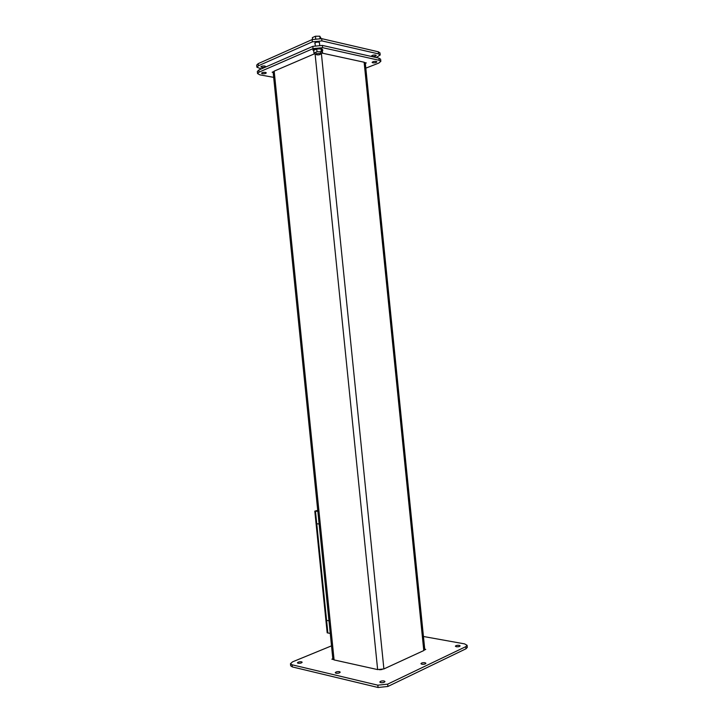 <?xml version="1.0" encoding="UTF-8"?>
<svg xmlns="http://www.w3.org/2000/svg" width="724" height="724" viewBox="0 0 724 724"><rect width="100%" height="100%" fill="white"/><g stroke="black" fill="none" stroke-linecap="round" stroke-linejoin="round"><path stroke-width="1.09" d="M319.927 53.54L320.605 53.965C320.089 54.716 318.841 55.015 316.868 54.843L316.189 54.418C316.696 53.666 317.945 53.377 319.927 53.54M312.524 39.422L312.343 37.621L315.438 36.236L315.673 38.607M320.026 38.399L319.809 36.2L321.157 38.535M319.809 36.2L315.438 36.236M380.634 682.623L379.801 682.062C380.372 681.112 381.82 680.75 384.127 680.967L384.969 681.537C384.399 682.488 382.951 682.85 380.634 682.623M298.035 663.265L297.419 662.849C298.017 661.989 299.383 661.646 301.537 661.817L302.161 662.225C301.564 663.084 300.188 663.428 298.035 663.265M456.292 646.74L455.369 646.215C455.858 645.473 457.143 645.193 459.215 645.356L460.138 645.88C459.649 646.623 458.373 646.912 456.292 646.74M335.972 673.22L335.257 672.732C335.846 671.827 337.257 671.474 339.484 671.664L340.208 672.144C339.619 673.058 338.208 673.411 335.972 673.22M421.83 664.243L420.943 663.691C421.468 662.858 422.834 662.532 425.015 662.722L425.911 663.274C425.386 664.116 424.02 664.433 421.83 664.243M467.306 647.365L466.003 648.776L387.91 686.461L378.064 687.492L292.315 666.913L290.677 665.772M423.44 636.486L464.6 643.889L467.098 645.301L465.794 646.659L387.675 684.144L377.828 685.176L292.098 664.795L290.469 663.709L292.55 661.854L331.52 645.853M333.022 659.446L331.873 659.184L332.832 658.777M424.726 649.193L425.748 649.392L424.698 649.871M382.028 669.51L379.602 669.763M262.378 73.721L261.536 73.251C262.052 72.518 263.364 72.228 265.464 72.391L266.305 72.862C265.789 73.595 264.477 73.884 262.378 73.721M372.76 62.807L372.127 62.409C372.724 61.594 374.091 61.278 376.236 61.431L376.869 61.83C376.272 62.644 374.905 62.97 372.76 62.807M273.681 77.359L259.816 74.834L257.545 73.558L259.047 72.156L313.039 48.626L322.614 47.675L379.159 60.282L380.833 61.332L380.616 59.223L378.942 58.155L322.379 45.422L312.804 46.363L258.83 70.029L257.337 71.477M380.833 61.332L378.788 63.069L365.81 68.156M365.149 62.689L366.281 62.934L365.321 63.314M273.174 72.436L272.152 72.246L273.229 71.785M315.085 43.585L314.732 43.214C315.311 42.327 316.732 41.983 318.994 42.191L319.501 43.132M261.735 67.386L260.884 66.898C261.4 66.156 262.712 65.857 264.821 66.029L265.654 66.517C265.138 67.269 263.835 67.558 261.735 67.386M372.118 56.481L371.484 56.065C372.073 55.241 373.448 54.915 375.593 55.078L376.227 55.486C375.629 56.318 374.263 56.644 372.118 56.481M380.191 54.988L379.973 52.879L378.299 51.784L321.691 38.644L312.116 39.585L258.178 63.649L256.685 65.097L256.902 67.214L258.396 65.775L312.352 41.847L321.927 40.906L378.516 53.911L380.191 54.988L376.19 57.54M261.355 68.925L256.902 67.214M327.854 632.957L315.465 511.171L317.755 510.574L314.804 511.135L327.185 632.83L327.854 632.957M317.736 510.366L314.804 511.135M321.483 48.734L316.569 48.789L313.085 50.3L313.03 49.757L316.515 48.246L321.429 48.191L322.886 50.182L321.429 48.191M316.569 48.789L316.515 48.246M313.085 50.3L313.764 50.979M322.307 50.427L322.886 50.182M322.56 52.97L322.28 50.191L321.049 48.915L316.741 48.97L313.691 50.291L313.972 53.078L317.031 51.766L321.338 51.712L322.56 52.97L320.587 53.811M316.171 54.318L315.23 54.327L313.972 53.078M316.741 48.97L317.031 51.766M321.049 48.915L321.338 51.712M365.285 62.97L364.127 62.228L322.189 53.133M315.121 54.219L377.638 669.591L383.892 668.94L423.784 650.559L424.771 649.564L365.285 62.952M314.641 53.739L274.179 71.124L273.138 72.101L332.868 659.13M377.638 669.591L334.09 659.926L332.877 659.148M330.244 633.319L317.827 511.271M330.063 633.391L327.863 632.966L316.75 523.778L318.931 523.95L316.75 523.778L315.465 511.18L317.646 511.316M328.777 620.767L326.578 620.368L328.777 620.767M387.91 686.461L387.675 684.144M377.828 685.176L378.064 687.492M466.003 648.776L465.794 646.659M292.315 666.913L292.098 664.795M259.047 72.156L258.83 70.029M313.039 48.626L312.804 46.363M322.614 47.675L322.379 45.422M379.159 60.282L378.942 58.155M258.396 65.775L258.178 63.649M312.352 41.847L312.116 39.585M321.927 40.906L321.691 38.644M378.516 53.911L378.299 51.784M321.384 53.476L383.892 668.94M423.784 650.559L364.127 62.228M274.179 71.124L334.09 659.926M320.605 53.965L320.37 51.73M319.709 45.141L319.42 42.327M316.189 54.418L315.963 52.228M315.284 45.594L315.003 42.779M467.098 645.301L467.315 647.41M290.469 663.709L290.686 665.818M257.337 71.441L257.545 73.558"/></g></svg>
